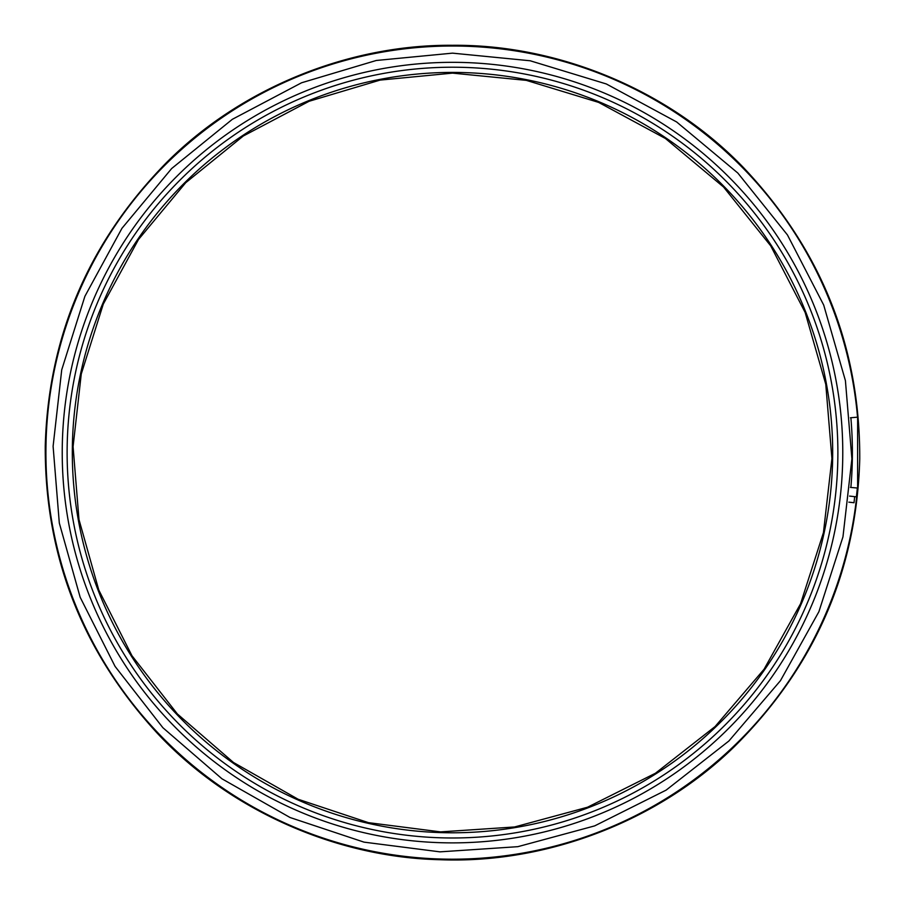 <?xml version="1.0" encoding="UTF-8"?>
<svg xmlns="http://www.w3.org/2000/svg" width="905" height="905" viewBox="0 0 905 905"><rect width="100%" height="100%" fill="white"/><g stroke="black" fill="none" stroke-linecap="round" stroke-linejoin="round"><path stroke-width="1.36" d="M854.682 496.641L854.015 502.728L848.856 502.162M857.352 488.021L856.39 496.834L849.569 496.087M452.5 67.219A385.383 385.383 0 0 1 786.253 645.288A385.383 385.383 0 0 1 118.747 645.288A385.383 385.383 0 0 1 452.5 67.219M452.5 62.332A390.27 390.27 0 0 1 790.484 647.742A390.27 390.27 0 0 1 114.516 647.742A390.27 390.27 0 0 1 452.5 62.332M850.429 417.782L857.623 417.16L857.623 488.044L850.429 487.41M452.5 72.411A380.19 380.19 0 0 1 781.75 642.697A380.19 380.19 0 0 1 123.25 642.697A380.19 380.19 0 0 1 452.5 72.411M857.544 488.033A406.594 406.594 0 0 1 428.857 858.506A406.594 406.594 0 0 1 46.087 440.78A406.594 406.594 0 0 1 452.5 46.008A406.594 406.594 0 0 1 857.544 417.16M850.87 417.748A399.897 399.897 0 0 1 850.87 487.456M452.5 73.124L380.111 80.093L309.125 101.27L243.343 135.976L185.706 182.731L138.476 239.542L103.283 304.114L81.269 373.98L73.079 446.64L78.973 519.515L98.792 590.049L131.938 655.695L177.369 713.955L233.501 762.496L298.164 799.262L368.448 822.656L440.577 831.887L514.572 826.966L587.549 807.215L655.435 773.243L715.074 726.568L764.046 669.27L800.563 603.759L823.437 532.626L831.921 458.564L825.767 384.263L805.145 312.451L770.698 245.832L723.559 187.018L665.413 138.488L598.624 102.401L526.303 80.364L452.5 73.124L380.111 80.093L309.125 101.27L243.343 135.976L185.706 182.731L138.476 239.542L103.283 304.114L81.269 373.98L73.079 446.64L78.973 519.515L98.792 590.049L131.938 655.695L177.369 713.955L233.501 762.496L298.164 799.262L368.448 822.656L440.577 831.887L514.572 826.966L587.549 807.215L655.435 773.243L715.074 726.568L764.046 669.27L800.563 603.759L823.437 532.626L831.921 458.564L825.767 384.263L805.145 312.451L770.698 245.832L723.559 187.018L665.413 138.488L598.624 102.401L526.303 80.364L452.5 73.124L380.111 80.093L309.125 101.27L243.343 135.976L185.706 182.731L138.476 239.542L103.283 304.114L81.269 373.98L73.079 446.64L78.973 519.515L98.792 590.049L131.938 655.695L177.369 713.955L233.501 762.496L298.164 799.262L368.448 822.656L440.577 831.887L514.572 826.966L587.549 807.215L655.435 773.243L715.074 726.568L764.046 669.27L800.563 603.759L823.437 532.626L831.921 458.564L825.767 384.263L805.145 312.451L770.698 245.832L723.559 187.018L665.413 138.488L598.624 102.401L526.303 80.364L452.5 73.124M452.5 53.146L376.299 60.477L301.58 82.774L232.336 119.313L171.667 168.522L121.949 228.32L84.9 296.297L61.721 369.851L53.101 446.323L59.311 523.045L80.172 597.289L115.059 666.385L162.877 727.711L221.974 778.809L290.041 817.509L364.014 842.136L439.954 851.854L517.841 846.673L594.653 825.892L666.125 790.122L728.898 740.991L780.449 680.673L818.889 611.712L842.962 536.846L851.899 458.88L845.417 380.666L823.708 305.076L787.452 234.938L737.824 173.036L676.623 121.949L606.316 83.961L530.183 60.771L452.5 53.146M452.5 45.295C349.319 44.413 240.99 87.728 166.147 162.934C88.543 242.235 48.248 336.649 45.25 446.199C44.798 555.794 82.117 651.43 157.187 733.129C229.632 810.654 336.547 857.352 439.706 859.705C544.787 863.97 656.826 822.26 734.34 746.659C814.817 666.781 856.616 570.897 859.75 458.993C860.135 347.056 821.367 249.904 743.435 167.538C668.331 89.538 557.661 44.334 452.5 45.295"/></g></svg>
